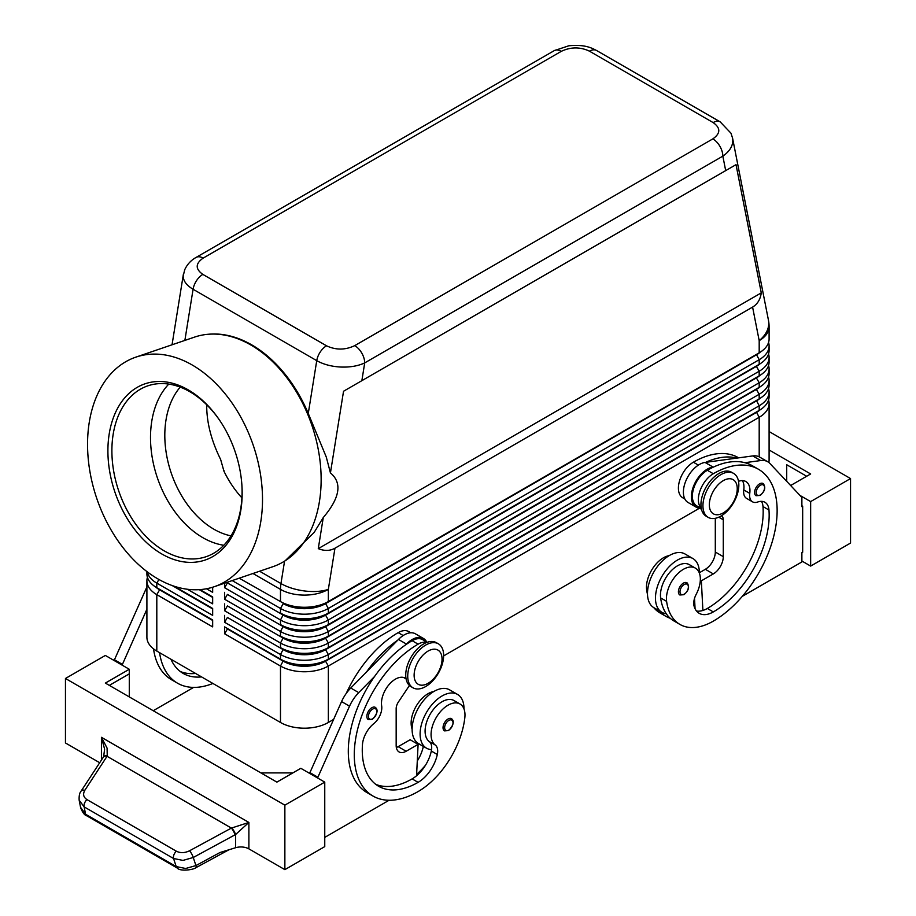 <?xml version="1.0" encoding="UTF-8"?>
<svg xmlns="http://www.w3.org/2000/svg" width="916" height="916" viewBox="0 0 916 916"><rect width="100%" height="100%" fill="white"/><g stroke="black" fill="none" stroke-linecap="round" stroke-linejoin="round"><path stroke-width="1.37" d="M231.004 535.871A84.627 57.651 71.1 0 1 213.863 529.196A84.627 57.651 71.1 0 1 167.983 461.767A84.627 57.651 71.1 0 1 180.212 387.125M763.108 483.511C766.028 487.243 765.043 491.216 760.154 495.43L756.055 495.728A7.053 4.076 -60 0 1 754.979 490.071A7.053 4.076 -60 0 1 759.582 483.866A7.053 4.076 -60 0 1 763.108 483.511A7.053 4.076 -60 0 1 763.807 484.117M699.343 573.05A31.03 17.919 120 0 0 699.355 572.763A31.03 17.919 120 0 0 692.92 558.554A31.03 17.919 120 0 0 669.012 566.867A31.03 17.919 120 0 0 655.467 598.102A31.03 17.919 120 0 0 661.89 612.3A31.03 17.919 120 0 0 666.23 613.686A66.719 38.518 -60 0 1 660.631 597.908A23.976 13.843 -60 0 1 669.825 572.305A23.976 13.843 -60 0 1 689.393 564.668L695.381 568.126A23.976 13.843 -60 0 1 700.179 576.416A23.976 13.843 -60 0 1 696.183 594.347A14.106 8.141 120 0 0 694.11 606.22A28.213 16.282 120 0 0 699.206 613.319A28.213 16.282 120 0 0 713.312 611.922A78.982 45.605 120 0 0 768.971 510.017A19.751 11.404 120 0 0 764.929 502.277A19.751 11.404 120 0 0 757.704 502.014A14.106 8.141 -60 0 1 752.54 501.831A14.106 8.141 -60 0 1 749.757 493.38A19.751 11.404 120 0 0 745.864 481.541A19.751 11.404 120 0 0 738.525 481.312M692.92 558.554L684.939 553.951A31.03 17.919 120 0 0 661.031 562.264A31.03 17.919 120 0 0 647.486 593.488A31.03 17.919 120 0 0 653.921 607.697L661.89 612.3M701.244 508.174A21.16 12.217 -60 0 1 701.587 487.049A21.16 12.217 -60 0 1 713.312 473.721A90.272 52.12 -60 0 1 758.448 469.255A90.272 52.12 -60 0 1 772.28 541.585A90.272 52.12 -60 0 1 713.312 621.128A66.719 38.518 -60 0 1 679.947 624.437A66.719 38.518 -60 0 1 666.608 601.354A23.976 13.843 -60 0 1 675.802 575.763A23.976 13.843 -60 0 1 695.381 568.126M701.301 508.495L696.744 505.872A21.16 12.217 -60 0 1 695.599 483.591A21.16 12.217 -60 0 1 707.324 470.274A90.272 52.12 -60 0 1 713.724 466.954A90.272 52.12 -60 0 1 744.891 462.695A90.272 52.12 -60 0 1 752.46 465.797L758.448 469.255M669.184 555.634A23.976 13.843 120 0 0 646.662 589.847A66.719 38.518 120 0 0 647.509 594.404M738.685 457.851L738.502 457.737A90.272 52.12 120 0 0 693.366 462.214A21.16 12.217 120 0 0 681.641 475.53A21.16 12.217 120 0 0 682.786 497.812L684.847 498.991M448.027 719.014A7.053 4.076 -60 0 1 451.554 718.671C454.588 721.247 453.592 725.22 448.588 730.59L444.5 730.876A7.053 4.076 -60 0 1 443.802 724.144A7.053 4.076 -60 0 1 448.027 719.014M203.146 258.117L561.268 51.353A14.106 8.141 60 0 0 554.214 50.655L196.093 257.419C190.894 260.339 187.093 264.484 184.677 269.854L183.189 276.094C183.326 281.029 186.624 285.414 193.081 289.261A14.106 8.141 -60 0 1 196.539 280.639A14.106 8.141 -60 0 1 202.848 274.399C195.245 269.018 195.348 263.59 203.146 258.117A14.106 8.141 -120 0 0 196.093 257.419M135.831 357.148A121.29 82.635 71.1 0 1 192.2 364.992A121.29 82.635 71.1 0 1 261.724 484.003A121.29 82.635 71.1 0 1 214.218 586.721A121.29 82.635 71.1 0 1 157.861 578.878A121.29 82.635 71.1 0 1 88.337 459.866A121.29 82.635 71.1 0 1 135.831 357.148L194.467 337.134A121.29 82.635 71.1 0 1 207.829 334.306L208.802 334.214A121.061 82.474 71.1 0 1 251.717 344.863A121.061 82.474 71.1 0 1 308.268 413.482L326.268 457.015L330.436 472.919L343.546 391.246L361.854 380.678L364.705 362.908A14.106 8.141 -120 0 0 361.786 353.084A14.106 8.141 -120 0 0 354.732 345.63C345.252 350.141 335.84 350.187 326.52 345.801A14.106 8.141 120 0 0 320.211 352.042A14.106 8.141 120 0 0 316.741 360.652C323.417 364.396 331.409 366.526 340.706 367.041C350.015 367.396 358.007 366.022 364.705 362.908L722.838 156.144C729.319 151.644 732.64 146.491 732.811 140.663L732.445 137.572M561.268 51.353C570.748 46.853 580.16 46.796 589.48 51.182L713.152 122.584C720.755 127.965 720.652 133.393 712.854 138.877A14.106 8.141 60 0 1 719.907 146.32A14.106 8.141 60 0 1 722.838 156.144L725.69 170.616L736.017 164.662L761.276 292.868C760.337 299.475 757.44 304.215 752.586 307.1L334.958 548.215C330.023 550.974 324.47 551.123 318.276 548.638L323.268 517.551L314.154 532.436L285.151 560.775A121.29 82.635 71.1 0 1 272.853 566.706L214.218 586.721M159.567 589.32A29.896 17.267 0 0 0 159.602 589.343L156.808 587.728A33.846 19.545 180 0 1 146.904 573.908L146.904 571.573M147.43 577.366A33.846 19.545 0 0 0 146.904 580.824L146.904 637.25A33.846 19.545 0 0 0 156.808 651.07L156.808 594.644L212.661 626.888L212.661 619.972L156.808 587.728L156.808 583.126L212.661 615.369L212.661 608.464L174.189 586.251L212.661 608.464M756.433 411.982A29.896 17.267 180 0 1 756.398 412.005L325.558 660.745A29.896 17.267 180 0 1 304.41 665.795A29.896 17.267 180 0 1 283.273 660.745L224.626 626.888L224.626 633.792L280.479 666.035A33.846 19.545 0 0 0 304.41 671.76A33.846 19.545 0 0 0 328.352 666.035L759.192 417.295A33.846 19.545 0 0 0 769.097 403.475L769.097 459.912A33.846 19.545 0 0 1 768.81 462.477M224.626 633.792L227.42 628.96L283.273 661.203A29.896 17.267 0 0 0 304.41 666.264A29.896 17.267 0 0 0 325.558 661.203L328.352 659.131A33.846 19.545 180 0 1 304.41 664.856A33.846 19.545 180 0 1 280.479 659.131L224.626 626.888M760.165 398.277A29.896 17.267 0 0 1 756.398 400.945L325.558 649.684A29.896 17.267 0 0 1 304.41 654.745A29.896 17.267 0 0 1 283.273 649.684L227.42 617.441L224.626 622.285L280.479 654.528L280.479 659.131L283.273 660.745L280.479 666.035L280.479 722.472A33.846 19.545 0 0 0 304.41 728.197A33.846 19.545 0 0 0 328.352 722.472L328.352 666.035L325.558 661.203L756.398 412.463A29.896 17.267 0 0 0 760.165 409.796M328.352 613.067A33.846 19.545 180 0 1 304.41 618.792A33.846 19.545 180 0 1 280.479 613.067L283.273 614.682A29.896 17.267 180 0 0 304.41 619.731A29.896 17.267 180 0 0 325.558 614.682L328.352 613.067L328.352 608.464L759.192 359.713A33.846 19.545 0 0 0 769.097 345.905L769.097 350.507A33.846 19.545 180 0 1 759.192 364.328L328.352 613.067M232.195 580.584L280.479 608.464A33.846 19.545 0 0 0 304.41 614.189A33.846 19.545 0 0 0 328.352 608.464L325.558 603.621L756.398 354.881A29.896 17.267 0 0 0 760.165 352.213M752.586 307.1L759.192 340.637A33.846 19.545 180 0 0 769.097 326.817L769.097 338.989A33.846 19.545 180 0 1 759.192 352.809L328.352 601.549A33.846 19.545 180 0 1 304.41 607.274A33.846 19.545 180 0 1 280.479 601.549L283.273 603.163A29.896 17.267 180 0 0 304.41 608.224A29.896 17.267 180 0 0 325.558 603.163L328.352 601.549L328.352 589.377L334.958 548.215M328.352 624.586A33.846 19.545 180 0 1 304.41 630.311A33.846 19.545 180 0 1 280.479 624.586L283.273 626.201A29.896 17.267 180 0 0 304.41 631.25A29.896 17.267 180 0 0 325.558 626.201L328.352 624.586L328.352 619.972L759.192 371.232A33.846 19.545 0 0 0 769.097 357.412L769.097 362.026A33.846 19.545 180 0 1 759.192 375.846L328.352 624.586M756.433 365.908A29.896 17.267 180 0 1 756.398 365.942L325.558 615.14A29.896 17.267 0 0 1 304.41 620.201A29.896 17.267 0 0 1 283.273 615.14L227.42 582.897L224.626 587.728L280.479 619.972A33.846 19.545 0 0 0 304.41 625.697A33.846 19.545 0 0 0 328.352 619.972L325.558 615.14L756.398 366.4A29.896 17.267 0 0 0 760.165 363.732M328.352 636.093A33.846 19.545 180 0 1 304.41 641.818A33.846 19.545 180 0 1 280.479 636.093L283.273 637.708A29.896 17.267 180 0 0 304.41 642.769A29.896 17.267 180 0 0 325.558 637.708L328.352 636.093L328.352 631.49L759.192 382.751A33.846 19.545 0 0 0 769.097 368.93L769.097 373.533A33.846 19.545 180 0 1 759.192 387.353L328.352 636.093M756.433 377.426A29.896 17.267 180 0 1 756.398 377.449L325.558 626.659A29.896 17.267 0 0 1 304.41 631.708A29.896 17.267 0 0 1 283.273 626.659L227.42 594.415L224.626 599.247L280.479 631.49A33.846 19.545 0 0 0 304.41 637.215A33.846 19.545 0 0 0 328.352 631.49L325.558 626.659L756.398 377.919A29.896 17.267 0 0 0 760.165 375.251M328.352 647.612A33.846 19.545 180 0 1 304.41 653.337A33.846 19.545 180 0 1 280.479 647.612L283.273 649.226A29.896 17.267 180 0 0 304.41 654.287A29.896 17.267 180 0 0 325.558 649.226L328.352 647.612L328.352 643.009L759.192 394.269A33.846 19.545 0 0 0 769.097 380.449L769.097 385.052A33.846 19.545 180 0 1 759.192 398.872L328.352 647.612M756.433 388.945A29.896 17.267 180 0 1 756.398 388.968L325.558 638.177A29.896 17.267 0 0 1 304.41 643.227A29.896 17.267 0 0 1 283.273 638.177L227.42 605.923L224.626 610.766L280.479 643.009A33.846 19.545 0 0 0 304.41 648.734A33.846 19.545 0 0 0 328.352 643.009L325.558 638.177L756.398 389.426A29.896 17.267 0 0 0 760.165 386.77M283.273 649.226L280.479 654.528A33.846 19.545 0 0 0 304.41 660.253A33.846 19.545 0 0 0 328.352 654.528L759.192 405.788A33.846 19.545 0 0 0 769.097 391.968L769.097 396.571A33.846 19.545 180 0 1 759.192 410.391L328.352 659.131L328.352 654.528L325.558 649.684L759.192 398.872L759.192 394.269L756.398 389.426L759.192 387.353L759.192 382.751L756.398 377.919L759.192 375.846L759.192 371.232L756.398 366.4L759.192 364.328L759.192 359.713L756.398 354.423L325.558 603.621A29.896 17.267 0 0 1 304.41 608.682A29.896 17.267 0 0 1 283.273 603.621L280.479 608.464L280.479 613.067M756.433 354.4A29.896 17.267 180 0 1 756.398 354.423L759.192 352.809L756.398 354.423L759.192 352.809L759.192 340.637A33.846 23.06 -11.1 0 0 768.764 323.096A33.846 23.06 -11.1 0 0 768.467 320.268L732.56 138.064M425.688 686.542A25.385 14.656 -60 0 1 412.99 687.802A25.385 14.656 -60 0 1 409.097 667.455A25.385 14.656 -60 0 1 425.688 645.082A25.385 14.656 -60 0 1 438.386 643.822A25.385 14.656 -60 0 1 442.268 664.169A25.385 14.656 -60 0 1 425.688 686.542M428.081 683.313A19.751 11.404 -60 0 1 414.124 675.252A19.751 11.404 -60 0 1 428.081 651.07A19.751 11.404 -60 0 1 442.039 659.131A19.751 11.404 -60 0 1 428.081 683.313M412.04 687.149A25.385 14.656 -60 0 1 410.998 686.645A25.385 14.656 -60 0 1 407.105 666.298A25.385 14.656 -60 0 1 423.696 643.925A25.385 14.656 -60 0 1 436.382 642.677L438.386 643.822M720.892 474.648A25.385 14.656 120 0 0 704.301 497.022A25.385 14.656 120 0 0 708.194 517.357A25.385 14.656 120 0 0 720.892 516.109A25.385 14.656 120 0 0 737.472 493.735A25.385 14.656 120 0 0 733.59 473.389A25.385 14.656 120 0 0 720.892 474.648M723.285 480.637A19.751 11.404 120 0 0 709.327 504.819A19.751 11.404 120 0 0 723.285 512.88A19.751 11.404 120 0 0 737.243 488.697A19.751 11.404 120 0 0 723.285 480.637M733.59 473.389L731.586 472.244A25.385 14.656 120 0 0 718.9 473.492A25.385 14.656 120 0 0 702.309 495.865A25.385 14.656 120 0 0 706.202 516.212L708.194 517.357M346.271 693.378A90.272 52.12 -60 0 1 398.162 632.647A21.16 12.217 -60 0 1 408.742 631.593L410.792 632.784M412.12 729.09A23.976 13.843 -60 0 1 411.295 720.159A23.976 13.843 -60 0 1 433.818 691.523M426.948 642.391A21.16 12.217 120 0 0 418.108 644.166A90.272 52.12 120 0 0 359.141 723.709A90.272 52.12 120 0 0 372.972 796.038A90.272 52.12 120 0 0 418.108 791.561A66.719 38.518 120 0 0 464.813 717.869A23.976 13.843 120 0 0 460.015 704.003A23.976 13.843 120 0 0 442.668 709.293A23.976 13.843 120 0 0 431.241 731.678A23.976 13.843 120 0 0 435.237 745.006A14.106 8.141 -60 0 1 437.31 754.486A28.213 16.282 -60 0 1 418.108 782.356A78.982 45.605 -60 0 1 378.617 786.26A78.982 45.605 -60 0 1 362.45 744.731A19.751 11.404 -60 0 1 373.717 723.709A14.106 8.141 120 0 0 381.663 705.893A19.751 11.404 -60 0 1 389.025 684.63A19.751 11.404 -60 0 1 405.307 678.161A19.751 11.404 -60 0 1 406.051 678.653M460.015 704.003L454.027 700.557A23.976 13.843 120 0 0 436.692 705.835A23.976 13.843 120 0 0 425.264 728.22A23.976 13.843 120 0 0 429.249 741.548A14.106 8.141 -60 0 1 431.562 749.632A31.03 17.919 -60 0 1 426.524 748.189A31.03 17.919 -60 0 1 420.1 733.991A31.03 17.919 -60 0 1 433.646 702.755A31.03 17.919 -60 0 1 457.553 694.442A31.03 17.919 -60 0 1 463.988 708.652A31.03 17.919 -60 0 1 463.977 708.938M426.524 748.189L418.555 743.586A31.03 17.919 -60 0 1 412.12 729.376A31.03 17.919 -60 0 1 425.665 698.152A31.03 17.919 -60 0 1 449.584 689.84L457.553 694.442M371.827 707.725A7.053 4.076 -60 0 1 375.354 707.381C378.388 709.957 377.403 713.93 372.4 719.3L368.312 719.598A7.053 4.076 -60 0 1 367.614 712.866A7.053 4.076 -60 0 1 371.827 707.725M686.92 582.782C689.84 586.515 688.855 590.488 683.954 594.702L679.867 594.988A7.053 4.076 -60 0 1 678.79 589.343A7.053 4.076 -60 0 1 683.393 583.126A7.053 4.076 -60 0 1 686.92 582.782A7.053 4.076 -60 0 1 687.618 583.389M81.158 791.046C79.589 792.706 78.925 795.764 79.165 800.218L84.146 806.882L173.536 858.487L182.971 860.41L193.253 857.49L235.607 834.51L248.889 822.442L231.382 828.087L189.578 850.758C184.814 853.071 180.406 853.231 176.364 851.216L86.986 799.611C83.379 797.206 82.669 794.103 84.844 790.279L107.241 755.986L107.08 748.097L101.436 737.311L104.619 749.173L103.634 756.719A5.645 2.988 32.1 0 1 107.241 755.986M177.372 868.105A5.645 3.252 -60 0 1 177.257 868.047A5.645 3.252 -60 0 1 176.216 866.57L85.577 814.244L80.539 807.282M235.057 834.82A5.645 1.294 -118.5 0 0 233.511 831.27A5.645 1.294 -118.5 0 0 231.382 828.087L107.08 756.318A5.645 3.137 33.2 0 0 104.012 756.502A5.645 3.137 33.2 0 0 103.394 757.085L81.146 791.058A5.645 3.137 33.2 0 1 81.146 791.046A5.645 3.137 33.2 0 1 81.764 790.462A5.645 3.137 33.2 0 1 84.844 790.279M228.943 849.773L195.967 867.658A5.645 1.294 -118.5 0 0 195.967 867.658C193.528 869.834 180.051 871.666 177.257 868.047A5.645 3.252 -60 0 1 177.246 868.047L86.608 815.721A5.645 3.252 120 0 0 86.619 815.721A5.645 3.252 120 0 1 85.577 814.244L84.146 806.882A5.645 3.252 -60 0 1 84.558 803.149A5.645 3.252 -60 0 1 86.986 799.611M99.695 762.73L65.46 742.968L65.46 678.481L105.351 655.444L129.282 669.264L105.351 683.084L276.884 782.127L300.826 768.306L324.756 782.127L324.756 846.613L284.865 869.639L248.889 848.869A11.278 6.515 0 0 0 242.568 847.037A11.278 6.515 0 0 0 235.607 847.724L219.989 852.521L195.932 865.574L185.65 868.494L176.216 866.57L173.536 858.487A5.645 3.252 -60 0 1 173.937 854.754A5.645 3.252 -60 0 1 176.364 851.216M183.372 274.285L172.048 344.782M207.829 334.306A121.29 82.635 71.1 0 1 250.824 344.977A121.29 82.635 71.1 0 1 319.1 454.29A121.29 82.635 71.1 0 1 285.151 560.775M188.204 389.861A93.088 63.41 71.1 0 1 219.863 420.616A93.088 63.41 71.1 0 1 241.893 485.125A93.088 63.41 71.1 0 1 161.857 554.008A93.088 63.41 71.1 0 1 109.21 433.932A93.088 63.41 71.1 0 1 188.204 389.861M241.847 484.587A90.272 61.498 71.1 0 1 206.146 556.688A90.272 61.498 71.1 0 1 164.204 550.86A90.272 61.498 71.1 0 1 112.473 462.294A90.272 61.498 71.1 0 1 147.82 385.842A90.272 61.498 71.1 0 1 189.761 391.682A90.272 61.498 71.1 0 1 220.161 421.062M223.813 545.26A90.272 61.498 71.1 0 1 202.837 537.669A90.272 61.498 71.1 0 1 153.476 463.92A90.272 61.498 71.1 0 1 168.784 384.09M206.695 404.757C206.581 422.23 211.23 440.47 220.641 459.489L223.951 471.202M223.951 470.469L223.928 471.156A84.627 57.651 71.1 0 0 241.916 497.846M330.436 472.919C342.401 482.892 340.019 497.766 323.268 517.551M235.607 847.724L235.607 834.51A5.645 1.168 -120 0 0 231.794 827.904M850.54 543.051L850.54 478.564L810.649 501.59L810.649 566.088L850.54 543.051M769.097 431.55L850.54 478.564M786.718 481.347L786.718 464.744L806.664 476.263M769.097 449.974L810.649 473.961L790.634 485.514M799.977 495.43L810.649 501.59M801.878 561.016L810.649 566.088M742.338 596.316L801.878 561.943L801.878 552.726L802.668 552.268L802.668 506.205L801.878 505.746M802.668 506.205L801.878 506.663L801.878 497.445L769.909 463.485A28.213 16.282 120 0 0 767.711 461.733A28.213 16.282 120 0 0 760.715 460.542L744.891 462.695M767.711 461.733L759.73 457.13A28.213 16.282 120 0 0 752.734 455.928L736.911 458.092A90.272 52.12 -60 0 0 705.744 462.34L736.911 458.092M284.865 869.639L284.865 805.153L324.756 782.127M65.46 678.481L284.865 805.153M292.845 772.909L260.934 772.909M109.336 685.386L129.282 673.867L129.282 696.904M129.282 669.264L129.282 673.867M389.082 800.263L324.756 837.396M317.577 777.97L349.534 706.19A28.213 16.282 -60 0 1 358.728 692.622L374.564 676.5A90.272 52.12 120 0 0 366.995 792.58A90.272 52.12 120 0 0 370.087 794.138M114.122 660.516L146.091 588.725A28.213 16.282 -60 0 1 146.904 587.019M309.597 773.367L341.565 701.576A28.213 16.282 -60 0 1 350.759 688.019L398.449 639.448A22.568 13.03 -60 0 1 415.429 633.826L423.41 638.441A22.568 13.03 -60 0 1 426.627 641.921M396.33 747.513A14.106 8.141 120 0 0 398.162 746.654L410.128 739.739L418.108 744.353L416.551 775.76A28.213 16.282 -60 0 1 412.12 778.898A78.982 45.605 -60 0 1 375.743 784.336M409.441 685.489L398.437 701.931A8.462 4.889 120 0 0 396.17 708.652L396.17 745.498A14.106 8.141 120 0 0 399.09 751.956A14.106 8.141 120 0 0 406.143 751.257L418.108 744.353M317.577 777.054L309.597 772.451M427.257 642.288L422.7 639.654A21.16 12.217 120 0 0 412.12 640.708A90.272 52.12 120 0 0 405.731 644.772L406.429 644.051A22.568 13.03 -60 0 1 423.41 638.441M405.731 644.772A90.272 52.12 120 0 0 374.564 676.5M397.75 640.158A90.272 52.12 120 0 0 366.583 671.897M416.62 774.363A66.719 38.518 120 0 0 425.39 765.398M423.352 746.357A14.106 8.141 -60 0 1 423.341 746.425A28.213 16.282 -60 0 1 417.284 761.001M431.562 749.632A14.106 8.141 -60 0 1 431.322 751.04A28.213 16.282 -60 0 1 416.551 775.76M417.169 743.803A28.213 16.282 120 0 0 417.364 742.979A14.106 8.141 120 0 0 417.398 742.807M193.608 687.401L153.224 710.724M153.522 648.86A90.272 52.12 120 0 0 171.521 679.729L177.498 683.176A90.272 52.12 -60 0 1 159.556 652.65M122.103 665.119L146.904 609.232M114.122 659.589L122.103 664.203M195.566 673.443A78.982 45.605 -60 0 1 180.269 671.485M170.914 659.211A78.982 45.605 120 0 0 183.143 673.409A78.982 45.605 120 0 0 201.543 676.901M212.913 683.462A90.272 52.12 -60 0 1 177.498 683.176M769.097 345.905A33.846 19.545 0 0 0 768.57 342.447M239.213 578.191L283.273 603.163M769.097 357.412A33.846 19.545 0 0 0 768.57 353.965M756.398 365.942L759.192 364.328L756.398 365.942M769.097 368.93A33.846 19.545 0 0 0 768.57 365.473M756.398 377.449L759.192 375.846L756.398 377.449M769.097 380.449A33.846 19.545 0 0 0 768.57 376.991M756.398 388.968L759.192 387.353L756.398 388.968M769.097 391.968A33.846 19.545 0 0 0 768.57 388.51M756.433 400.464A29.896 17.267 180 0 1 756.398 400.487L759.192 398.872L756.398 400.487L759.192 405.788L759.192 410.391L756.398 412.005L759.192 410.391L756.398 412.005L759.192 417.295L759.192 456.844M224.626 583.171L224.626 587.728M224.626 592.343L224.626 599.247M224.626 603.85L224.626 610.766M224.626 615.369L224.626 622.285M206.478 588.77L212.661 592.343L212.661 587.236M212.661 596.946L199.974 589.618L212.661 596.946L212.661 603.85L187.391 589.263M280.479 722.472L156.808 651.07M769.097 403.475A33.846 19.545 0 0 0 768.57 400.029M699.252 508.334L443.63 655.913M333.47 719.507L328.352 722.472M212.661 597.404L199.264 589.675M147.167 571.767A33.846 19.545 0 0 0 156.808 583.126L158.915 579.485M212.661 608.922L172.231 585.576M146.904 580.824A33.846 19.545 0 0 0 156.808 594.644L159.602 589.801A29.896 17.267 180 0 1 155.834 587.145M212.661 620.441L159.602 589.801L212.661 619.972M761.276 292.868L318.276 548.638M736.017 164.662L343.546 391.246M361.854 380.678L725.69 170.616M695.072 608.739L694.923 605.842A28.213 16.282 120 0 1 694.076 606.083M670.214 618.266A66.719 38.518 -60 0 1 665.989 616.376A66.719 38.518 -60 0 1 659.738 611.064M653.749 607.606A66.719 38.518 120 0 0 660.001 612.918L665.989 616.376M752.54 501.831L746.551 498.373A14.106 8.141 -60 0 1 743.769 489.923A19.751 11.404 120 0 0 742.407 480.614M696.538 611.029A28.213 16.282 120 0 0 702.893 610.445A28.213 16.282 120 0 0 707.324 608.464A78.982 45.605 120 0 0 762.994 506.559A19.751 11.404 120 0 0 761.471 501.35M679.947 624.437L673.97 620.979A66.719 38.518 -60 0 1 666.23 613.686M694.523 598.366L694.923 605.842M715.304 518.296L715.304 552.039A14.106 8.141 -60 0 1 705.331 569.305L699.355 572.763M705.744 462.34L705.045 462.443A22.568 13.03 120 0 0 685.958 480.648A22.568 13.03 120 0 0 688.065 502.483L696.045 507.086A22.568 13.03 120 0 0 697.42 507.704L701.427 509.067M713.724 466.954L713.014 467.046A22.568 13.03 120 0 0 693.939 485.251A22.568 13.03 120 0 0 696.045 507.086M721.361 515.822A8.462 4.889 -60 0 1 721.533 515.914A8.462 4.889 -60 0 1 723.285 519.796L723.285 556.642A14.106 8.141 -60 0 1 713.312 573.92L701.347 580.824L702.893 610.445M701.347 580.824L700.316 580.229M760.383 485.24A5.92 3.424 -60 0 1 763.933 485.457A5.92 3.424 -60 0 1 764.047 490.3A5.92 3.424 -60 0 1 760.383 494.915A5.92 3.424 -60 0 1 756.192 492.499A5.92 3.424 -60 0 1 760.383 485.24M707.324 470.274L713.312 473.721M646.662 589.847L647.646 590.408M448.829 730.075A5.92 3.424 120 0 0 453.008 722.816A5.92 3.424 120 0 0 448.829 720.4A5.92 3.424 120 0 0 445.279 724.705A5.92 3.424 120 0 0 445.153 729.686A5.92 3.424 120 0 0 448.829 730.075M589.48 51.182A14.106 8.141 -60 0 1 595.789 50.14A14.106 8.141 -60 0 1 596.511 50.472A14.106 8.141 -60 0 1 596.534 50.483L720.205 121.885A14.106 8.141 120 0 0 720.182 121.874A14.106 8.141 120 0 0 719.461 121.542A14.106 8.141 120 0 0 713.152 122.584M184.872 340.409L193.081 289.261L316.741 360.652L308.268 413.482M284.567 561.142L280.96 583.561A33.846 15.24 9.1 0 0 304.753 590.992A33.846 15.24 9.1 0 0 328.352 589.377A33.846 19.545 180 0 1 304.41 595.102A33.846 19.545 180 0 1 280.479 589.377L280.479 601.549M283.273 637.708L280.479 643.009L280.479 647.612M283.273 626.201L280.479 631.49L280.479 636.093M283.273 614.682L280.479 619.972L280.479 624.586M398.162 632.647L403.177 635.544M404.093 677.611L406.063 678.745M372.629 718.785A5.92 3.424 120 0 0 376.82 711.526A5.92 3.424 120 0 0 372.629 709.11A5.92 3.424 120 0 0 369.079 713.427A5.92 3.424 120 0 0 368.965 718.407A5.92 3.424 120 0 0 372.629 718.785M684.195 584.511A5.92 3.424 -60 0 1 687.733 584.729A5.92 3.424 -60 0 1 687.859 589.572A5.92 3.424 -60 0 1 684.195 594.186A5.92 3.424 -60 0 1 680.004 591.77A5.92 3.424 -60 0 1 684.195 584.511M248.889 848.869L248.889 822.442L101.436 737.311L101.436 760.062M195.967 867.658A5.645 1.294 -118.5 0 0 195.978 867.647A5.645 1.294 -118.5 0 0 195.932 865.574L193.253 857.49A5.645 1.294 -118.5 0 0 191.707 853.941A5.645 1.294 -118.5 0 0 189.578 850.758M252.976 573.496L280.479 589.377A33.846 19.545 120 0 1 280.605 586.526A33.846 19.545 120 0 1 280.96 583.561L259.606 571.229M406.143 751.257L398.162 746.654M349.534 706.19L341.565 701.576M358.728 692.622L350.759 688.019M406.429 644.051L398.449 639.448M429.249 741.548L435.237 745.006M431.322 751.04L437.31 754.486M412.12 778.898L418.108 782.356M412.12 640.708L418.108 644.166M417.364 742.979L423.341 746.425M146.091 588.725L146.904 589.194M283.273 660.745L280.479 659.131M326.52 345.801L202.848 274.399M712.854 138.877L354.732 345.63M720.331 121.965A14.106 8.141 120 0 0 720.205 121.885L730.957 133.186L732.548 138.053M693.366 462.214L698.381 465.11M693.962 600.747L694.672 601.159M743.769 489.923L749.757 493.38M762.994 506.559L768.971 510.017M707.324 608.464L713.312 611.922M660.631 597.908L666.608 601.354M713.014 467.046L705.045 462.443M760.715 460.542L752.734 455.928M713.312 573.92L705.331 569.305M723.285 556.642L715.304 552.039M723.285 519.796L718.774 517.185M159.602 589.343L156.808 587.728M410.998 686.645L412.99 687.802M406.097 678.928L403.532 677.451M79.165 800.218L80.597 807.58M86.619 815.721C84.512 815.183 82.497 812.469 80.597 807.603M372.972 796.038L366.995 792.58M554.214 50.655L568.756 45.8C585.324 44.151 592.194 48.273 596.511 50.483M769.097 326.817A33.846 33.846 0 0 0 768.467 320.268"/></g></svg>
